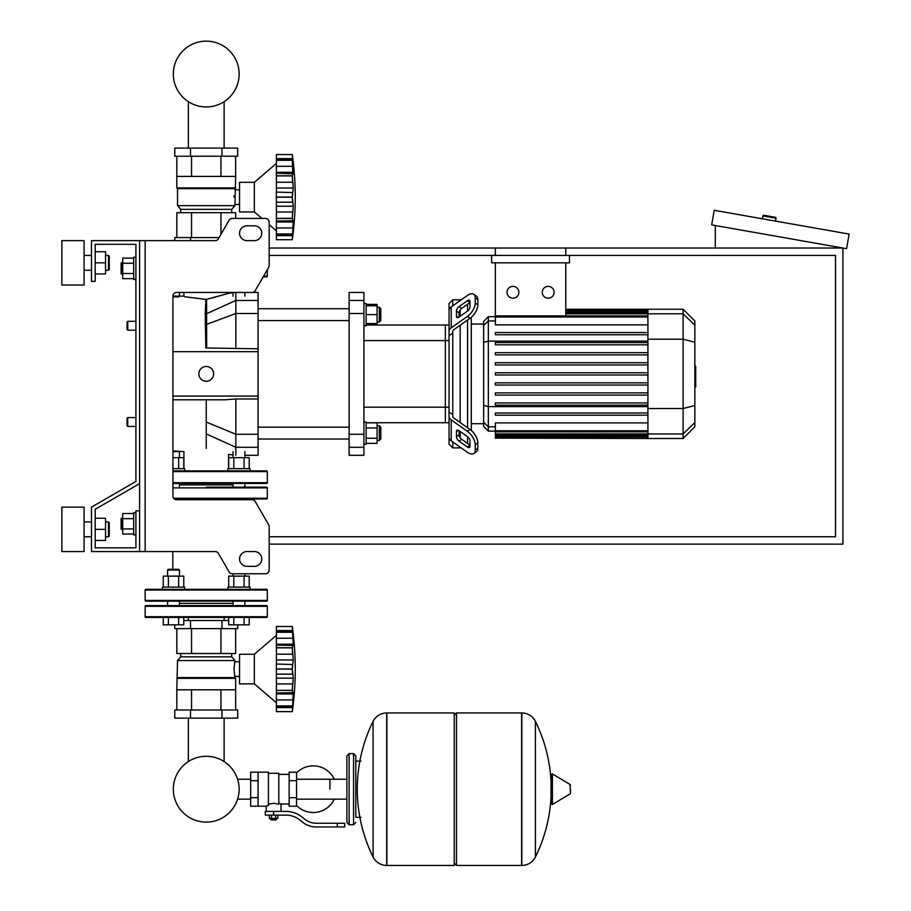 <?xml version="1.0" encoding="UTF-8"?>
<svg xmlns="http://www.w3.org/2000/svg" width="911" height="911" viewBox="0 0 911 911"><rect width="100%" height="100%" fill="white"/><g stroke="black" fill="none" stroke-linecap="round" stroke-linejoin="round"><path stroke-width="1.37" d="M145.156 240.618L145.156 551.554L139.611 551.554L139.611 240.618L215.201 240.618A3.701 3.701 0 0 0 218.412 238.773L229.094 220.257A3.701 3.701 0 0 1 232.305 218.412L265.465 218.412A3.701 3.701 0 0 1 269.166 222.113L269.166 265.545A3.701 3.701 0 0 1 268.665 267.39L255.274 290.598A3.701 3.701 0 0 1 252.062 292.442L176.62 292.442A3.701 3.701 0 0 0 172.919 296.143L172.919 496.028A3.701 3.701 0 0 0 176.62 499.729L252.062 499.729A3.701 3.701 0 0 1 255.274 501.585L268.665 524.782L255.274 501.585M145.156 551.554L215.201 551.554A3.701 3.701 0 0 1 218.412 553.41L229.094 571.914A3.701 3.701 0 0 0 232.305 573.759L265.465 573.759A3.701 3.701 0 0 0 269.166 570.058L269.166 526.638A3.701 3.701 0 0 0 268.665 524.782M246.949 225.814A7.402 7.402 0 0 0 239.547 233.216A7.402 7.402 0 0 0 246.949 240.618L254.351 240.618A7.402 7.402 0 0 0 261.764 233.216A7.402 7.402 0 0 0 254.351 225.814L246.949 225.814A7.402 7.402 0 0 0 239.547 233.216A7.402 7.402 0 0 0 246.949 240.618M254.351 551.554A7.402 7.402 0 0 1 261.764 558.955A7.402 7.402 0 0 1 254.351 566.357L246.949 566.357A7.402 7.402 0 0 1 239.547 558.955A7.402 7.402 0 0 1 246.949 551.554L254.351 551.554A7.402 7.402 0 0 1 261.764 558.955A7.402 7.402 0 0 1 254.351 566.357M229.094 220.257A3.701 3.701 0 0 1 232.305 218.412M265.465 218.412A3.701 3.701 0 0 1 269.166 222.113M276.386 230.813L269.166 224.63L269.166 265.545A3.701 3.701 0 0 1 268.665 267.39L267.31 269.736L267.31 276.158A0.74 0.74 0 0 1 266.57 276.898L263.177 276.898L255.274 290.598A3.701 3.701 0 0 1 252.062 292.442M139.611 240.618L91.487 240.618L91.487 281.34L95.188 281.34L95.188 244.319L135.91 244.319L135.91 257.278L133.689 257.278L133.689 279.483L135.91 279.483L135.91 321.31L127.756 321.31L127.756 330.203L127.016 329.463L127.016 322.05L127.756 321.31M121.835 262.459L121.095 263.199L121.095 273.562L121.835 274.302L121.835 262.459L122.723 262.459M133.689 258.12L122.723 258.12L122.723 278.641L133.689 278.641M133.689 263.256L122.723 263.256M133.689 273.516L122.723 273.516M135.91 534.894L133.689 534.894L133.689 512.688L135.91 512.688M121.835 517.869L121.835 529.712L121.095 528.972L121.095 518.61L122.723 517.869M133.689 534.051L122.723 534.051L122.723 513.531L133.689 513.531M133.689 528.927L122.723 528.927M133.689 518.666L122.723 518.666M246.949 551.554A7.402 7.402 0 0 0 239.661 557.68L239.661 560.231A7.402 7.402 0 0 0 246.949 566.357M244.877 576.128L244.877 573.759L265.465 573.759M269.166 570.058L269.166 526.638M254.351 225.814A7.402 7.402 0 0 1 261.764 233.216A7.402 7.402 0 0 1 254.351 240.618M176.825 237.566L176.825 212.684L235.642 212.684L235.642 218.412L261.901 218.412L254.351 211.944L239.547 211.944L239.547 182.325L254.351 182.325L254.351 211.944M95.188 244.319L135.91 244.319L95.188 244.319L135.91 244.319L135.91 481.486L91.487 507.131L91.487 551.554L139.611 551.554M139.611 510.832L135.91 510.832L135.91 547.853L95.188 547.853L95.188 509.272L139.611 483.627M188.361 718.13L188.361 761.573A32.91 32.91 0 0 0 173.329 789.199A32.91 32.91 0 0 1 206.239 756.289A32.91 32.91 0 0 1 239.137 789.199A32.91 32.91 0 0 1 206.239 822.109A32.91 32.91 0 0 1 173.329 789.199A32.91 32.91 0 0 0 206.239 822.109A32.91 32.91 0 0 0 239.137 789.199A32.91 32.91 0 0 1 206.239 822.109A32.91 32.91 0 0 1 188.361 761.573A32.91 32.91 0 0 0 201.194 821.722A32.91 32.91 0 0 0 237.6 799.152L250.662 799.152M224.117 718.13L224.117 761.573A32.91 32.91 0 0 1 237.6 779.235A32.91 32.91 0 0 0 224.117 761.573A32.91 32.91 0 0 1 237.6 779.235L250.662 779.235M188.361 148.083L188.361 101.679M224.117 148.083L224.117 101.679M127.756 417.557L127.016 418.297L127.016 425.699L127.756 426.439L127.756 417.557L135.91 417.557L135.91 330.203L135.91 417.557M269.166 255.422L835.512 255.422L835.512 536.75L269.166 536.75M269.166 544.152L842.914 544.152L842.914 248.02L565.777 248.02L565.777 255.422M269.166 248.02L565.777 248.02M762.37 218.788L762.883 215.873A0.74 0.74 0 0 1 763.737 215.269L775.409 217.33A0.74 0.74 0 0 1 776.001 218.184L775.489 221.1M715.317 248.02L715.317 225.529M849.132 234.081L846.558 248.669L711.673 224.88L714.247 210.304L849.132 234.081M329.873 789.199L329.873 779.235L329.873 789.199M296.553 805.518A23.322 23.322 0 0 0 334.303 799.152M334.303 779.235A23.322 23.322 0 0 0 296.553 772.881M258.064 772.175L268.426 772.175L268.426 805.381L266.206 806.224L250.662 806.224L250.662 772.175L258.064 772.175L258.064 806.224M289.151 804.003L281.009 804.003L281.009 811.405M289.151 780.681L289.151 806.224L296.553 806.224L296.553 772.175L289.151 772.175L289.151 780.681L296.553 780.681M289.151 774.396L278.789 774.396M278.789 803.024L281.009 804.003M268.426 804.208L273.607 803.286L278.789 804.208L278.789 773.28L268.426 773.28M276.568 819.183L270.647 819.183L271.387 819.923L275.828 819.923L276.568 818.442M275.748 815.106L275.748 818.442L277.878 818.442L277.878 815.106M269.337 815.106L269.337 818.442L275.748 818.442M271.467 815.106L271.467 818.442M337.275 826.949L344.677 826.949L344.677 823.248L337.275 823.248L337.275 826.949L316.299 826.949A22.206 22.206 0 0 1 302.429 822.086L299.787 819.98A22.206 22.206 0 0 0 285.906 815.106L265.283 815.106L265.283 811.405L273.607 811.405L273.607 815.106M273.607 811.405L285.906 811.405A25.907 25.907 0 0 1 302.099 817.087L304.741 819.194A18.505 18.505 0 0 0 316.299 823.248L337.275 823.248M289.151 797.706L296.553 797.706M258.064 780.681L250.662 780.681M258.064 797.706L250.662 797.706M360.961 817.326L355.78 817.326L355.78 761.061L360.961 761.061M521.616 865.45L521.616 712.949L521.809 865.45A15.18 15.18 0 0 0 535.417 856.989L535.417 721.41A15.18 15.18 0 0 0 521.809 712.949L456.468 712.949L456.468 865.45L521.616 865.45M551.041 789.199L551.041 774.726L552.442 773.94L552.442 804.459L551.041 803.661L551.041 789.199M570.48 789.199L570.48 793.117L570.48 789.199M373.077 721.41A153.242 153.242 0 0 0 373.077 856.989L373.077 721.41A15.18 15.18 0 0 1 386.685 712.949L454.247 712.949L454.247 865.45L386.879 865.45L386.879 712.949L386.685 865.45A15.18 15.18 0 0 1 373.077 856.989L373.077 789.199M353.559 753.659L349.118 753.659L349.118 824.728L353.559 824.728L353.559 753.659L355.78 755.879L355.78 761.061M355.78 789.199L355.78 755.879M135.91 481.486L135.91 321.31M95.188 547.853L135.91 547.853L95.188 547.853L95.188 540.451L105.551 540.451L105.551 518.245L95.188 518.245L95.188 509.272L95.188 540.451M227.852 470.862L227.852 468.641L250.058 468.641L250.058 470.862L266.57 470.862A0.74 0.74 0 0 1 267.31 471.602A0.74 0.74 0 0 0 266.57 470.862L172.919 470.862L184.626 470.862L184.626 468.641L172.919 468.641M172.919 482.705L267.31 482.705A0.74 0.74 0 0 1 266.57 483.445L180.549 483.445M206.239 483.445L173.523 483.445M231.918 483.445L266.57 483.445A0.74 0.74 0 0 0 267.31 482.705L267.31 471.602L172.919 471.602M235.642 709.988L235.664 678.331L234.924 677.59L233.968 669.073L234.924 660.555L231.701 656.854L231.701 653.529M235.664 689.798L176.802 689.798L177.543 660.555L180.765 656.854L180.765 653.529M239.547 676.406L234.924 676.406M239.547 661.739L234.924 661.739M237.703 709.988L174.775 709.988L174.775 718.13L237.703 718.13L237.703 709.988M190.501 709.988L190.501 718.13M221.965 709.988L221.965 718.13M237.703 624.844L237.703 628.636L174.775 628.636L174.775 624.844M221.965 628.636L221.965 620.493L183.771 620.493M190.501 628.636L190.501 620.493M228.695 620.493L221.965 620.493M220.94 689.798L220.94 709.988M191.538 689.798L191.538 709.988M176.825 689.798L176.825 709.988M235.642 628.636L235.642 653.529L176.825 653.529L176.825 628.636M191.538 653.529L191.538 628.636M220.94 653.529L220.94 628.636M231.701 656.854L180.765 656.854M234.924 660.555L177.543 660.555M234.924 677.59L177.543 677.59M235.664 678.331L176.802 678.331M254.351 683.876L254.351 654.269L276.386 635.388L254.351 654.269L239.547 654.269L239.547 683.876L254.351 683.876L276.386 702.757M292.294 669.004L276.386 669.004L276.386 659.974L293.24 659.974L292.294 669.004L293.24 678.171L292.294 690.299L293 692.451M276.386 659.974L276.386 654.2L292.795 654.2L292.294 647.846L293.24 659.974M276.386 654.2L276.386 647.846L292.294 647.846L292.317 649.122M276.386 645.182L276.386 644.202L293.24 644.202L292.795 645.409L276.386 645.182L276.386 647.846M293 645.694L292.294 647.732L292.795 645.409M292.795 633.168L292.294 632.177L276.386 632.177L276.386 626.506L292.294 626.506L293.24 644.202M276.386 644.202L276.386 632.245L292.294 632.245M293.183 634.193L293 632.314M292.761 630.241L292.59 628.92L292.761 630.241M293.103 641.378L293.183 642.574M293.103 662.57L293.183 661.648L293.103 662.57M293.103 675.575L292.795 674.151L293.103 675.575M293.103 681.303L293.183 680.084L293.103 681.303M293.103 696.767L292.294 711.639L276.386 711.639L276.386 705.968L292.294 705.968L292.795 704.977M292.42 710.603L292.59 709.236L292.42 710.603M293.103 704.807L292.795 707.608L276.386 707.608M293.171 703.041L293.183 703.952M276.386 699.91L276.386 693.943L293.24 693.943L292.795 699.91L276.386 699.91L276.386 705.968M276.386 693.943L276.386 692.964L292.795 692.736L293.183 695.56M276.386 692.964L276.386 690.413L292.294 690.413M276.386 647.732L292.294 647.732L292.795 654.2M276.386 669.004L292.294 669.141L292.317 670.507M292.294 690.299L276.386 690.413M276.386 711.639L292.294 711.639A307.44 307.44 0 0 0 292.294 626.506L276.386 626.506L292.294 626.506M276.386 690.299L276.386 678.171L293.24 678.171M276.386 678.171L276.386 669.141M179.444 483.445L179.444 487.146M172.919 451.617L179.444 451.617L179.444 457.686M183.92 468.641L183.92 451.617L172.919 450.877M183.771 468.641L183.771 457.686L172.919 457.686M178.647 468.641L178.647 457.686M183.771 498.989L183.771 499.729M178.647 498.989L178.647 499.729M244.877 483.445L244.877 487.146L232.294 487.146L233.034 487.146L233.034 483.445M244.877 451.617L244.877 457.686M233.034 451.617L233.034 457.686M233.82 468.641L233.82 457.686L228.695 457.686L228.695 468.641M249.215 468.641L249.215 457.686L233.82 457.686M244.08 468.641L244.08 457.686M228.695 499.729L228.695 498.989L249.215 498.989L249.215 499.729M244.08 498.989L244.08 499.729M233.82 498.989L233.82 499.729M244.877 601.158L244.877 605.599L245.617 605.599L180.184 605.599M233.034 603.378L179.444 603.378M224.117 620.493L224.117 617.442L266.57 617.442L145.897 617.442A0.74 0.74 0 0 1 145.156 616.701L145.156 606.339L267.31 606.339A0.74 0.74 0 0 0 266.57 605.599L145.897 605.599A0.74 0.74 0 0 0 145.156 606.339A0.74 0.74 0 0 1 145.897 605.599L173.523 605.599M245.617 605.599L266.57 605.599A0.74 0.74 0 0 1 267.31 606.339L267.31 616.701A0.74 0.74 0 0 1 266.57 617.442A0.74 0.74 0 0 0 267.31 616.701L145.156 616.701A0.74 0.74 0 0 0 145.897 617.442L163.263 617.442L163.263 624.844L183.771 624.844L183.771 617.442L188.361 617.442L188.361 620.493M232.294 605.599L233.034 605.599L233.034 601.158M249.215 498.989L266.57 498.989A0.74 0.74 0 0 0 267.31 498.249A0.74 0.74 0 0 1 266.57 498.989L174.4 498.989M245.617 487.146L266.57 487.146A0.74 0.74 0 0 1 267.31 487.886A0.74 0.74 0 0 0 266.57 487.146L206.239 487.146M233.034 484.925L179.444 484.925M166.85 601.158L145.897 601.158A0.74 0.74 0 0 1 145.156 600.417A0.74 0.74 0 0 0 145.897 601.158L266.57 601.158A0.74 0.74 0 0 0 267.31 600.417L145.156 600.417L145.156 590.055A0.74 0.74 0 0 1 145.897 589.315L266.57 589.315L250.058 589.315L250.058 587.094L227.852 587.094L227.852 589.315L162.409 589.315L162.409 587.094L184.626 587.094L184.626 589.315M245.617 601.158L266.57 601.158A0.74 0.74 0 0 0 267.31 600.417L267.31 590.055A0.74 0.74 0 0 0 266.57 589.315A0.74 0.74 0 0 1 267.31 590.055L145.156 590.055A0.74 0.74 0 0 1 145.897 589.315M179.444 601.158L179.444 605.599M167.59 601.158L167.59 605.599M167.59 576.128L167.59 570.058L179.444 570.058L179.444 576.128M179.444 570.058L178.704 569.318L168.33 569.318L167.59 570.058M168.387 587.094L168.387 576.128L163.263 576.128L163.263 587.094M183.771 587.094L183.771 576.128L168.387 576.128M178.647 587.094L178.647 576.128M178.647 617.442L178.647 624.844M163.263 617.442L168.387 617.442L168.387 624.844M233.034 573.759L233.034 576.128M233.82 587.094L233.82 576.128L228.695 576.128L228.695 587.094M249.215 587.094L249.215 576.128L233.82 576.128M244.08 587.094L244.08 576.128M244.08 617.442L244.08 624.844L249.215 624.844L249.215 617.442M228.695 617.442L228.695 624.844L244.08 624.844M233.82 617.442L233.82 624.844M276.386 664.005L292.625 664.529M292.522 665.11L292.431 665.827M292.374 666.67L292.317 667.638M292.374 650.158L292.431 651.16M292.522 652.128L292.625 653.062M292.795 638.247L293 640.126M293.103 633.339L292.795 630.537L276.386 630.537M292.374 671.475L292.431 672.318M292.522 673.035L292.625 673.628M276.386 683.945L292.795 683.945L292.625 685.083M292.522 686.017L292.431 686.985M292.374 687.987L292.317 689.023M235.664 187.882L176.802 187.882L176.802 176.404L235.664 176.404L234.924 205.647L231.701 209.348L231.701 212.684M234.924 205.647L177.543 205.647L177.543 188.623L176.802 187.882L177.543 188.623L234.924 188.623M177.543 205.647L180.765 209.348L231.701 209.348M180.765 209.348L180.765 212.684M239.547 189.795L234.924 189.795M239.547 204.474L234.924 204.474M234.002 195.728L233.968 197.129M221.965 156.225L237.703 156.225L237.703 148.083L174.775 148.083L174.775 156.225L221.965 156.225L221.965 148.083M190.501 156.225L190.501 148.083M174.775 240.618L174.775 237.566L219.107 237.566M190.501 237.566L190.501 240.618M235.642 176.404L235.642 156.225M220.94 176.404L220.94 156.225M191.538 176.404L191.538 156.225M176.825 176.404L176.825 156.225M191.538 212.684L191.538 237.566M220.94 212.684L220.94 234.389M276.386 163.445L254.351 182.325M292.294 197.061L276.386 197.061L276.386 188.03L293.24 188.03L292.294 197.061L293.24 206.239L292.294 218.355L293 220.508M293.103 209.371L293.183 208.141L293.103 209.371M293.103 224.835L292.294 239.707L276.386 239.707L276.386 234.036L292.294 234.036L292.795 233.045M292.42 238.671L292.59 237.293L292.42 238.671M293.171 231.098L293.183 232.02M292.294 233.968L276.386 233.968L276.386 221.999L293.24 221.999L292.795 227.966L276.386 227.966L292.795 227.966M276.386 221.999L276.386 221.031L292.795 220.792L293.183 223.628M276.386 221.031L276.386 218.481L292.294 218.481M292.374 216.044L292.294 218.355L276.386 218.355L276.386 206.239L293.24 206.239M276.386 206.239L276.386 197.197L292.294 197.197M292.294 175.789L276.386 175.789L276.386 172.27L293.24 172.27L292.294 175.789L293.24 188.03M276.386 188.03L276.386 175.914L292.294 175.914L292.317 177.189M293 173.762L276.386 173.238M293.171 163.171L292.294 160.234L292.795 173.477M276.386 172.27L276.386 160.302L292.294 160.302M293.24 163.171L293 160.382M292.795 161.224L292.294 160.234L276.386 160.234L276.386 154.563L292.294 154.563L293.183 162.26M292.761 158.298L292.59 156.977L292.761 158.298M293.183 170.642L293 168.193M293.103 190.627L293.183 189.704L293.103 190.627M292.294 154.563L276.386 154.563L292.294 154.563A307.44 307.44 0 0 1 292.294 239.707L276.386 239.707M183.92 292.442L183.92 296.143L179.444 296.143L179.444 292.442M172.919 296.143L179.444 296.143L178.704 296.884L172.919 296.884M244.877 296.143L244.877 292.442L258.064 292.442L258.064 300.459L235.847 300.459L235.847 292.442M233.034 296.143L233.034 292.442M293.103 232.874L292.795 235.664L276.386 235.664M276.386 212.012L292.795 212.012L292.431 215.053M292.294 197.209L292.317 198.564M292.374 199.543L292.431 200.374M292.522 201.103L292.625 201.684M276.386 192.062L292.625 192.585M292.522 193.166L292.431 193.895M292.374 194.726L292.317 195.706M292.374 178.226L292.431 179.216M292.522 180.196L292.625 181.118M293.103 161.395L292.795 158.605L276.386 158.605M293.103 169.435L292.795 166.303L276.386 166.303M263.177 276.898L266.57 276.898M239.137 74.053A32.91 32.91 0 0 0 206.239 41.143A32.91 32.91 0 0 0 173.329 74.053A32.91 32.91 0 0 0 206.239 106.951A32.91 32.91 0 0 0 239.137 74.053M694.842 366.211L695.731 366.211L695.731 381.55L694.842 381.55M695.731 379.705L694.842 379.705M695.731 381.55L695.731 386.868L694.842 386.868M695.731 386.868L694.842 387.186M452.767 305.823L452.767 299.844L460.169 299.844L460.169 300.584L460.169 299.844L461.217 299.844M452.767 414.699L452.767 416.202A3.701 2.619 0 0 0 453.849 418.058L469.996 429.48L467.377 431.324L451.23 419.903A7.402 5.238 180 0 1 449.055 416.202L449.055 412.023L452.767 414.699L452.767 333.062L449.055 335.726L449.055 331.547A7.402 5.238 0 0 1 451.23 327.846L467.377 316.424L469.996 318.281L453.849 329.702A3.701 2.619 180 0 0 452.767 331.547L452.767 333.062M452.767 299.844L449.055 303.545L449.055 325.022L445.354 325.022L445.354 422.738L449.055 422.738L449.055 444.204L452.767 447.905L452.767 441.926M452.767 447.905L460.169 447.905L460.169 447.164L460.169 447.905L461.217 447.905M460.169 437.735L460.169 431.461L460.169 437.735M460.169 422.522L460.169 325.227L460.169 422.522M460.169 316.299L460.169 310.025L460.169 316.299M456.468 316.299L456.468 311.061A3.701 1.856 125.3 0 1 459.076 306.597L467.377 300.721A3.701 1.856 125.3 0 1 469.518 300.311A3.701 1.856 125.3 0 1 469.996 301.484L469.996 306.722A3.701 1.856 125.3 0 1 467.377 311.186L459.076 317.062A3.701 1.856 125.3 0 1 456.946 317.461A3.701 1.856 125.3 0 1 456.468 316.299L458.21 317.529M467.377 300.721L469.996 302.577L461.695 308.442A3.701 1.856 -54.7 0 0 459.076 312.906L459.076 317.062M456.468 436.699L456.468 431.461A3.701 1.856 54.7 0 1 456.946 430.288A3.701 1.856 54.7 0 1 459.076 430.698L459.076 434.843A3.701 1.856 -125.3 0 0 461.695 439.318L469.996 445.183L467.377 447.039L459.076 441.163A3.701 1.856 54.7 0 1 456.468 436.699L459.076 434.843M459.076 430.698L467.377 436.563A3.701 1.856 54.7 0 1 469.996 441.038L469.996 446.265A3.701 1.856 54.7 0 1 469.518 447.438A3.701 1.856 54.7 0 1 467.377 447.039M469.996 318.281A11.103 5.557 -54.7 0 0 477.854 304.878L477.854 299.639A11.103 5.557 -54.7 0 0 476.407 296.121L473.788 294.276A11.103 5.557 125.3 0 0 467.377 295.483L451.23 306.905A7.402 5.238 180 0 0 449.055 310.605L449.055 331.547M477.854 304.878L475.235 303.021A11.103 5.557 125.3 0 1 467.377 316.424M475.235 303.021L475.235 297.783L477.854 299.639M473.788 294.276A11.103 5.557 125.3 0 1 475.235 297.783M449.055 416.202L449.055 437.143A7.402 5.238 0 0 0 451.23 440.844L467.377 452.266A11.103 5.557 54.7 0 0 473.788 453.484L476.407 451.628A11.103 5.557 -125.3 0 0 477.854 448.121L477.854 442.883A11.103 5.557 -125.3 0 0 469.996 429.48M477.854 448.121L475.235 449.966A11.103 5.557 54.7 0 1 473.788 453.484M475.235 449.966L475.235 444.739L477.854 442.883M467.377 431.324A11.103 5.557 54.7 0 1 475.235 444.739M449.055 335.726L449.055 412.023M483.639 423.706L471.272 423.706M483.639 324.054L471.272 324.054M467.571 304.297L467.571 311.05M467.571 320L467.571 427.76M467.571 436.699L467.571 443.463M548.171 286.361A5.921 5.921 0 0 1 554.093 292.283A5.921 5.921 0 0 1 548.171 298.204A5.921 5.921 0 0 1 542.25 292.283A5.921 5.921 0 0 1 548.171 286.361M512.973 286.361A5.921 5.921 0 0 1 518.894 292.283A5.921 5.921 0 0 1 512.973 298.204A5.921 5.921 0 0 1 507.051 292.283A5.921 5.921 0 0 1 512.973 286.361M491.667 255.422L491.667 262.835L569.477 262.835L569.477 255.422M647.915 324.863L495.368 324.863L495.368 262.835M565.777 262.835L565.777 315.901M495.368 255.422L495.368 248.02M488.33 316.652L483.639 321.344L483.639 426.416L488.33 431.108L488.33 316.652L495.368 316.652M471.272 430.482L471.272 317.279M495.368 438.123L647.915 438.51L495.368 438.123L495.368 422.898L647.915 422.898M647.915 374.99L495.368 374.99L647.915 374.99L495.368 374.99L495.368 372.77L647.915 372.77M683.113 309.25L683.113 438.51L694.842 426.769L694.842 320.979L683.113 309.25L647.915 309.25L647.915 438.123M495.368 395.101L647.915 395.101L495.368 395.101L495.368 392.88L647.915 392.88L495.368 392.88M495.368 385.046L647.915 385.046L495.368 385.046L495.368 382.825L647.915 382.825L495.368 382.825M495.368 415.2L647.915 415.2L495.368 415.2L495.368 412.979L647.915 412.979L495.368 412.979M495.368 405.144L647.915 405.144L495.368 405.144L495.368 402.924L647.915 402.924L495.368 402.924M647.915 352.659L495.368 352.659L495.368 354.88L647.915 354.88M647.915 362.715L495.368 362.715L495.368 364.935L647.915 364.935M647.915 332.549L495.368 332.549L495.368 334.77L647.915 334.77M647.915 342.604L495.368 342.604L495.368 344.825L647.915 344.825M449.055 325.022L449.055 314.796M449.055 340.577L445.354 340.577L445.354 325.022L366.142 325.022M363.922 340.577L445.354 340.577L445.354 422.738L366.142 422.738M363.922 447.29L363.922 434.262L349.118 434.262L349.118 447.29L363.922 447.29L363.922 455.318L349.118 455.318L349.118 447.29M349.118 434.262L349.118 313.498L363.922 313.498L363.922 300.459L349.118 300.459L349.118 313.498M349.118 300.459L349.118 292.442L363.922 292.442L363.922 300.459M363.922 313.498L363.922 434.262M363.922 325.762L366.142 325.762L366.142 303.545L363.922 303.545M379.318 307.246L379.318 322.05L380.798 320.57L380.798 308.727L379.318 307.246L377.097 307.246M366.142 305.766L377.097 305.766L377.097 304.399L366.142 304.399M366.142 323.542L377.097 323.542L377.097 305.766M366.142 314.648L377.097 314.648M366.142 324.908L377.097 324.908L377.097 323.542M258.064 439.022L349.118 439.022M258.064 427.179L349.118 427.179M363.922 421.998L366.142 421.998L366.142 444.204L363.922 444.204M377.097 425.699L379.318 425.699L379.318 440.503L377.097 440.503M379.318 440.503L380.798 439.022L380.798 427.179L379.318 425.699M366.142 438.237L377.097 438.237L377.097 422.841L366.142 422.841M366.142 427.976L377.097 427.976M366.142 443.361L377.097 443.361L377.097 438.237M206.239 448.337C234.901 456.092 234.901 456.092 206.239 448.337C177.44 451.913 177.44 451.913 206.239 448.337L206.239 399.792M206.239 299.423C177.554 295.836 177.417 295.836 205.852 299.412L206.615 299.332C234.924 291.657 234.799 291.691 206.239 299.423M206.239 366.473A7.402 7.402 0 0 1 213.641 373.874A7.402 7.402 0 0 1 206.239 381.276A7.402 7.402 0 0 1 198.837 373.874A7.402 7.402 0 0 1 206.239 366.473M172.919 351.669L258.064 351.669L258.064 300.459M205.795 347.968L258.064 348.799M258.064 351.669L258.064 396.091L172.919 396.091M235.847 455.318L235.847 447.29L258.064 447.29L258.064 396.091M258.064 447.29L258.064 455.318L244.877 455.318M172.919 399.792L224.812 399.792L235.847 398.961L224.812 399.792M258.064 398.961L235.847 398.961L235.847 447.29L206.239 433.909M206.66 347.968L206.615 299.332L207.389 299.161M205.852 299.412L205.237 313.817L205.806 348.013M205.237 313.817A3.701 2.858 2.3 0 0 207.104 313.452L235.847 300.459L235.847 313.498L258.064 313.498M235.847 348.799L235.847 313.498L207.104 324.179A3.701 2.346 -1.9 0 1 205.237 324.532M211.796 298.045L216.966 296.599M217.319 296.496L218.23 296.234M221.305 295.346L223.628 294.697M226.019 294.037L226.793 293.82M61.868 285.041L61.868 240.618L84.085 240.618L84.085 285.041L61.868 285.041M108.511 270.237L108.511 255.422L109.252 256.162L109.252 269.497L108.511 270.237L105.551 270.237M61.868 529.348L61.868 551.554L84.085 551.554L84.085 507.131L61.868 507.131L61.868 529.348M108.511 536.75L109.252 536.01L109.252 522.686L108.511 521.946L108.511 536.75L105.551 536.75M95.188 529.348L105.551 529.348M95.188 251.721L105.551 251.721L105.551 273.938L95.188 273.938M95.188 262.835L105.551 262.835M135.91 244.319L135.91 257.278L135.91 244.319M95.188 518.245L95.188 509.272M762.883 215.873L776.001 218.184M521.809 865.45L521.809 712.949M570.48 793.117L570.024 784.485L552.442 773.94M386.685 712.949L386.685 865.45M276.386 638.235L292.795 638.235M292.294 705.9L276.386 705.9M276.386 674.151L292.795 674.151M172.919 487.886L267.31 487.886L267.31 498.249L173.659 498.249M276.386 202.208L292.795 202.208M276.386 182.257L292.795 182.257M263.609 276.158L267.31 276.158M695.731 373.897L694.842 373.897M695.731 368.055L694.842 368.055M459.076 312.906L456.468 311.061M461.695 308.442L459.076 306.597M458.21 430.231L456.468 431.461M461.695 439.318L459.076 441.163M451.23 327.846L451.23 306.905M451.23 440.844L451.23 419.903M647.915 310.742L565.777 310.742L647.915 310.776M647.915 311.881L565.777 311.881M647.915 313.817L565.777 313.817M495.368 320.957L488.33 320.957L483.639 325.489M647.915 341.124L488.33 341.124L483.639 342.342M495.368 426.803L488.33 426.803L483.639 422.271M483.639 405.418L488.33 406.625L647.915 406.625M647.915 317.005L495.368 317.005M647.915 435.868L495.368 435.868M647.915 437.018L495.368 437.018L647.915 436.984M647.915 430.744L495.368 430.744M647.915 433.932L495.368 433.932M694.842 325.136L683.113 313.805L647.915 313.805M647.915 339.211L683.113 339.211L694.842 342.251M647.915 408.538L683.113 408.538L694.842 405.509M647.915 433.955L683.113 433.955L694.842 422.613M449.055 407.183L363.922 407.183M206.239 422.044L235.847 434.262L258.064 434.262M122.723 274.302L121.835 274.302M122.723 529.712L121.835 529.712M135.91 426.439L127.756 426.439M135.91 330.203L127.756 330.203M346.897 799.152L296.553 799.152M346.897 779.235L296.553 779.235M266.206 806.224L266.206 811.405M270.647 818.442L270.647 819.183M535.417 856.989A153.242 153.242 0 0 0 551.041 796.726M551.041 781.672A153.242 153.242 0 0 0 535.417 721.41M570.024 784.485L570.48 785.282M570.024 793.914L552.442 804.459M454.247 715.169L456.468 712.949M454.247 863.229L456.468 865.45M349.118 753.659L346.897 755.879L346.897 822.508L349.118 824.728M353.559 824.728L355.78 822.508M276.386 631.505L292.385 631.505M276.386 706.651L292.385 706.651M172.805 551.554L172.805 569.318M276.386 234.708L292.385 234.708M276.386 159.562L292.385 159.562M647.915 309.25L565.777 309.25M565.777 309.626L647.915 309.626M565.777 312.712L647.915 312.712M495.368 431.108L488.33 431.108M495.368 315.901L647.915 315.901M647.915 431.86L495.368 431.86M647.915 435.048L495.368 435.048M694.842 426.769L683.113 438.51L647.915 438.51M349.118 320.57L258.064 320.57M377.097 322.05L379.318 322.05M349.118 308.727L258.064 308.727M228.559 292.442L228.559 293.353L233.034 292.795M233.034 454.965L228.559 454.407L228.559 468.641M84.085 270.237L91.487 270.237M91.487 536.75L84.085 536.75M105.551 521.946L108.511 521.946M91.487 521.946L84.085 521.946M105.551 255.422L108.511 255.422M91.487 255.422L84.085 255.422"/></g></svg>
